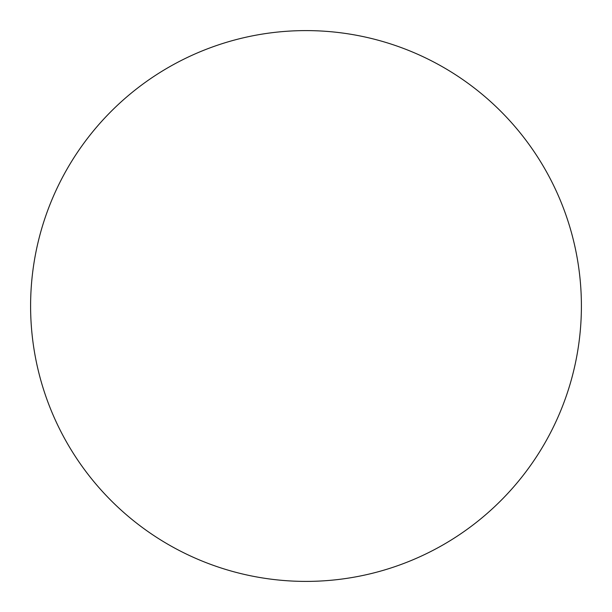<?xml version="1.0" encoding="UTF-8"?>
<svg xmlns="http://www.w3.org/2000/svg" width="612" height="612" viewBox="0 0 612 612"><rect width="100%" height="100%" fill="white"/><g stroke="black" fill="none" stroke-linecap="round" stroke-linejoin="round"><path stroke-width="0.92" d="M581.4 306A275.4 275.4 0 0 0 306 30.6A275.4 275.4 0 0 0 30.6 306A275.4 275.4 0 0 0 306 581.4A275.4 275.4 0 0 0 581.4 306"/></g></svg>
